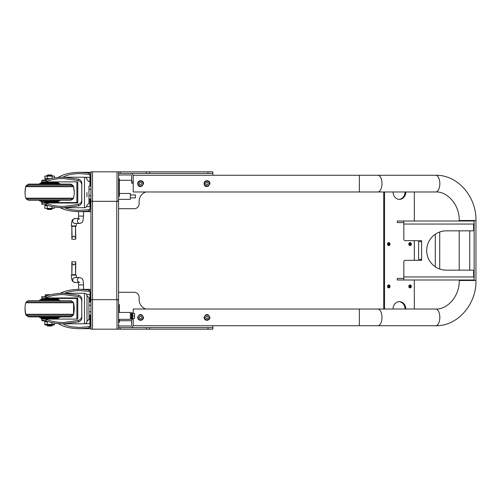 <?xml version="1.0" encoding="UTF-8"?>
<svg xmlns="http://www.w3.org/2000/svg" width="501" height="501" viewBox="0 0 501 501"><rect width="100%" height="100%" fill="white"/><g stroke="black" fill="none" stroke-linecap="round" stroke-linejoin="round"><path stroke-width="0.75" d="M206.982 320.321C205.191 320.152 204.208 319.168 204.032 317.371C205.999 313.57 207.965 313.57 209.932 317.371C209.756 319.168 208.773 320.152 206.982 320.321M140.599 320.321C138.808 320.152 137.825 319.168 137.65 317.371C139.616 313.57 141.583 313.57 143.549 317.371C143.38 319.168 142.397 320.152 140.599 320.321M206.982 180.679C208.773 180.848 209.756 181.832 209.932 183.629C207.965 187.43 205.999 187.43 204.032 183.629C204.208 181.832 205.191 180.848 206.982 180.679C214.472 181.888 205.241 191.119 204.032 183.629C204.208 181.832 205.191 180.848 206.982 180.679L204.896 181.544M140.599 180.679C142.397 180.848 143.38 181.832 143.549 183.629C141.583 187.43 139.616 187.43 137.65 183.629C137.825 181.832 138.808 180.848 140.599 180.679C148.089 181.888 138.865 191.119 137.65 183.629C137.825 181.832 138.808 180.848 140.599 180.679L138.514 181.544M131.65 319.093L133.228 319.243L133.228 325.731L359.367 325.731L359.367 309.017L133.228 309.017L133.228 313.438M459.229 280.003L459.229 280.497L475.95 280.497L475.95 220.503L459.229 220.503C459.605 204.258 446.773 191.169 435.651 191.983A8.36 4.177 -90 0 0 439.834 183.629A8.36 4.177 -90 0 0 435.651 175.269L377.804 175.269A8.36 4.177 -90 0 1 381.987 183.629A8.36 4.177 -90 0 1 377.804 191.983L133.228 191.983L133.228 181.757L131.65 181.757L131.65 183.234L133.228 183.234M133.228 181.757L133.228 175.269L359.367 175.269L359.367 191.983M421.623 241.651L421.623 259.349L418.579 259.349L418.579 241.651L421.623 241.651L421.623 240.668L405.303 240.668A1.478 1.478 0 0 1 403.825 239.19L403.825 220.997L474.14 220.997L474.14 224.047L473.645 224.241L474.14 224.047L474.14 229.358L473.645 230.454A1.478 1.478 0 0 1 472.662 230.829L446.36 230.829A19.671 19.671 0 0 0 426.689 250.5A19.671 19.671 0 0 0 446.36 270.171L472.662 270.171A1.478 1.478 0 0 1 473.645 270.546L474.14 271.642L474.14 276.953L473.645 276.759L474.14 276.953L474.14 280.003L397.293 280.003L397.293 278.431L403.825 278.431M421.623 259.349L421.623 260.332L405.303 260.332A1.478 1.478 0 0 0 403.825 261.81L403.825 280.003M403.825 220.997L397.293 220.997L397.293 222.569L403.825 222.569M405.027 309.017A7.377 6.388 90 0 0 399.034 301.652M384.517 309.017L384.517 191.983L383.735 191.983L383.735 309.017L393.034 309.017A7.377 6.388 -90 0 1 399.422 301.64A7.377 6.388 -90 0 1 405.81 309.017L414.327 309.017L414.327 280.003M399.034 199.348A7.377 6.388 90 0 0 405.027 191.983L405.81 191.983A7.377 6.388 -90 0 1 399.422 199.36A7.377 6.388 -90 0 1 393.034 191.983L414.327 191.983L414.327 220.997M409.68 245.509A1.478 1.278 90 0 0 409.68 242.703M388.388 245.509A1.478 1.278 90 0 0 388.388 242.703M388.388 287.799A1.478 1.278 90 0 0 388.388 284.994M409.68 287.799A1.478 1.278 90 0 0 409.68 284.994M377.804 191.983L393.034 191.983M411.346 286.397A1.478 1.278 -90 0 1 408.791 286.397A1.478 1.278 -90 0 1 411.346 286.397M390.054 286.397A1.478 1.278 -90 0 1 387.498 286.397A1.478 1.278 -90 0 1 390.054 286.397M390.054 244.106A1.478 1.278 -90 0 1 387.498 244.106A1.478 1.278 -90 0 1 390.054 244.106M411.346 244.106A1.478 1.278 -90 0 1 408.791 244.106A1.478 1.278 -90 0 1 411.346 244.106M414.327 240.668L414.327 260.332M387.843 243.104A1.015 0.883 -90 0 1 388.87 244.106A1.015 0.883 -90 0 1 387.843 245.108M387.649 244.801A1.015 0.883 90 0 0 387.649 243.411M409.135 285.395A1.015 0.883 -90 0 1 410.162 286.397A1.015 0.883 -90 0 1 409.135 287.399M408.941 287.092A1.015 0.883 90 0 0 408.941 285.702M409.135 243.104A1.015 0.883 -90 0 1 410.162 244.106A1.015 0.883 -90 0 1 409.135 245.108M408.941 244.801A1.015 0.883 90 0 0 408.941 243.411M387.843 285.395A1.015 0.883 -90 0 1 388.87 286.397A1.015 0.883 -90 0 1 387.843 287.399M387.649 287.092A1.015 0.883 90 0 0 387.649 285.702M206.982 182.42A1.209 1.209 0 0 1 208.028 184.23A1.209 1.209 0 0 1 205.936 184.23A1.209 1.209 0 0 1 206.982 182.42M209.111 184.856A2.461 2.461 0 0 0 209.111 182.395L209.819 183.629L208.403 186.084L206.982 186.084A2.461 2.461 0 0 0 209.111 184.856M204.853 184.856A2.461 2.461 0 0 0 206.982 186.084L205.56 186.084L204.145 183.629L204.853 182.395A2.461 2.461 0 0 0 204.853 184.856M205.56 181.168L206.982 181.168A2.461 2.461 0 0 0 204.853 182.395L205.56 181.168M208.403 181.168L209.111 182.395A2.461 2.461 0 0 0 206.982 181.168L208.403 181.168M206.982 316.162A1.209 1.209 0 0 1 208.028 317.978A1.209 1.209 0 0 1 205.936 317.978A1.209 1.209 0 0 1 206.982 316.162M209.111 318.605A2.461 2.461 0 0 0 209.111 316.144L209.819 317.371L208.403 319.832L206.982 319.832A2.461 2.461 0 0 0 209.111 318.605M204.853 318.605A2.461 2.461 0 0 0 206.982 319.832L205.56 319.832L204.145 317.371L204.853 316.144A2.461 2.461 0 0 0 204.853 318.605M205.56 314.916L206.982 314.916A2.461 2.461 0 0 0 204.853 316.144L205.56 314.916M208.403 314.916L209.111 316.144A2.461 2.461 0 0 0 206.982 314.916L208.403 314.916M140.599 182.42A1.209 1.209 0 0 1 141.651 184.23A1.209 1.209 0 0 1 139.554 184.23A1.209 1.209 0 0 1 140.599 182.42M142.729 184.856A2.461 2.461 0 0 0 142.729 182.395L143.443 183.629L142.021 186.084L140.599 186.084A2.461 2.461 0 0 0 142.729 184.856M138.47 184.856A2.461 2.461 0 0 0 140.599 186.084L139.184 186.084L138.47 184.856L137.762 183.629L138.47 182.395A2.461 2.461 0 0 0 138.47 184.856M139.184 181.168L140.599 181.168A2.461 2.461 0 0 0 138.47 182.395L139.184 181.168M142.021 181.168L142.729 182.395A2.461 2.461 0 0 0 140.599 181.168L142.021 181.168M140.599 316.162A1.209 1.209 0 0 1 141.651 317.978A1.209 1.209 0 0 1 139.554 317.978A1.209 1.209 0 0 1 140.599 316.162M142.729 318.605A2.461 2.461 0 0 0 142.729 316.144L143.443 317.371L142.021 319.832L140.599 319.832A2.461 2.461 0 0 0 142.729 318.605M138.47 318.605A2.461 2.461 0 0 0 140.599 319.832L139.184 319.832L138.47 318.605L137.762 317.371L138.47 316.144A2.461 2.461 0 0 0 138.47 318.605M139.184 314.916L140.599 314.916A2.461 2.461 0 0 0 138.47 316.144L139.184 314.916M142.021 314.916L142.729 316.144A2.461 2.461 0 0 0 140.599 314.916L142.021 314.916M90.938 299.673L116.752 299.673L116.752 201.327L92.51 201.327L117.002 201.327L117.002 171.824L92.51 171.824L92.51 201.327L92.51 171.824L117.002 171.824L117.002 201.083L118.574 201.083L118.574 299.917L117.002 299.917L117.002 329.176L92.51 329.176L92.51 299.673L92.51 329.176L90.938 329.176L90.938 171.824L92.51 171.824L92.51 299.673L117.002 299.673L117.002 329.176L117.002 299.673L92.51 299.673L92.51 329.176L212.881 329.176L212.881 327.598L207.965 327.598L207.965 329.176M92.51 299.673L92.51 201.327L117.002 201.327L117.002 171.824L118.574 171.824L118.574 201.083M118.574 201.327L117.002 201.327M118.574 299.673L116.752 299.673M118.574 299.917L118.574 329.176L117.002 329.176M92.76 329.176L116.752 329.176M131.65 319.243L131.65 325.043A0.983 0.983 0 0 1 130.667 326.026L119.157 325.944M133.228 319.243L133.228 318.354M130.667 327.598A2.555 2.555 0 0 0 133.228 325.043A2.555 2.555 0 0 1 130.667 327.598M118.574 325.043A0.983 0.983 0 0 0 119.557 326.026M118.574 327.403A2.555 2.555 0 0 0 119.557 327.598M92.76 171.824L116.752 171.824M131.65 181.757L131.65 175.957A0.983 0.983 0 0 0 130.667 174.974L119.557 174.974A0.983 0.983 0 0 0 118.574 175.957M133.228 175.957A2.555 2.555 0 0 0 130.667 173.402M118.574 173.596A2.555 2.555 0 0 1 119.557 173.402M118.574 173.402L120.246 173.402L120.246 171.824L117.002 171.824M118.574 180.185L119.357 180.185L119.357 178.713L118.574 178.713M118.574 196.411L119.357 196.411L119.357 194.939L118.574 194.939M119.357 194.939L119.357 180.185M118.574 322.287L119.357 322.287L119.357 320.815L118.574 320.815M118.574 306.061L119.357 306.061L119.357 304.589L118.574 304.589M119.357 320.815L119.357 319.337M119.357 312.455L119.357 306.061M118.574 199.36L130.373 199.36L130.373 193.461L119.357 193.461M118.574 319.337L130.373 319.337L130.373 312.455L118.574 312.455M120.246 329.176L120.246 327.598L118.574 327.598M120.246 327.598L146.568 327.598L146.568 329.176M145.891 191.983A9.832 9.832 0 0 0 139.128 201.327L139.128 203.788A4.916 4.916 0 0 1 134.212 208.704L118.574 208.704M118.574 292.296L134.212 292.296A4.916 4.916 0 0 1 139.128 297.212L139.128 299.673A9.832 9.832 0 0 0 145.891 309.017M149.818 329.176L149.818 327.598L146.568 327.598M149.818 327.598L207.965 327.598M120.246 173.402L212.881 173.402L212.881 171.824L207.965 171.824L207.965 173.402M149.818 173.402L149.818 171.824L146.568 171.824L146.568 173.402M120.246 171.824L146.568 171.824M149.818 171.824L207.965 171.824M212.881 325.731L212.881 327.598M212.881 175.269L212.881 171.824M45.578 181.663L45.334 182.395L41.032 182.521L45.334 182.521M53.939 182.846L41.151 182.846L58.116 182.846L53.939 182.827L53.688 182.107L52.586 181.882L53.939 181.907L53.939 182.395L58.116 182.395L53.939 182.521M41.032 182.521L40.587 183.504M58.241 182.521L58.68 183.504M38.765 184.293L39.729 183.504L41.032 183.504M58.241 183.504L59.538 183.504L60.502 184.293M25.05 192.209L25.726 186.247L28.488 184.117L39.184 184.117M60.082 184.117L70.779 184.117L72.845 185.314L72.069 185.314M41.032 200.788L41.032 201.452L41.451 201.452M45.334 201.577L45.541 202.066M45.034 204.489L45.109 205.404M47.175 175.957L47.175 175.425L52.091 175.425L52.091 175.957M47.175 175.425L47.626 174.974L51.641 174.974L52.091 175.425M54.459 177.924L54.459 176.127L46.017 175.957L44.808 176.127L45.121 178.807M47.219 176.127L47.219 178.606M52.048 176.127L52.048 178.35M44.808 176.127L54.459 176.127M77.787 202.561L53.933 202.561M44.683 202.561L45.34 202.579M89.904 202.561L88.971 202.561L89.904 202.561M89.904 181.412L88.959 181.412L89.904 181.412M45.034 180.128L42.209 180.135L42.209 180.579M90.643 185.946L90.643 174.335L89.028 172.945L80.166 172.319C71.211 172.432 64.372 173.878 59.65 176.646L57.972 177.492M60.126 207.614C64.905 210.207 71.587 211.554 80.166 211.654L89.028 211.027L90.643 209.637L90.643 199.01M90.643 207.852L89.028 209.631L80.166 210.376C73.916 210.326 68.75 209.443 64.66 207.721M62.763 177.241C66.796 174.905 72.595 173.69 80.166 173.596L89.028 174.342L90.643 176.12M89.904 177.298L85.051 177.298M89.904 206.669L86.504 206.669M71.837 237.699L71.837 239.19L75.77 239.19L75.77 237.699L73.804 235.996L71.837 237.699L71.837 226.308L72.1 237.699M72.1 226.308L75.507 226.308L75.507 237.699M75.507 226.308L75.77 237.699M71.837 226.308L71.342 225.913C71.975 219.131 72.075 219.776 75.075 218.536A2.461 2.373 -90 0 0 72.701 220.997A2.461 2.373 -90 0 0 75.075 223.459L79.784 223.459A2.461 2.373 -90 0 1 78.25 219.119M71.342 225.913L76.258 225.913L75.77 226.308M77.787 298.439L44.683 298.439M89.904 298.439L88.971 298.439L89.904 298.439M45.109 320.878L42.209 320.865L42.209 320.371M89.904 319.588L88.959 319.588L89.904 319.588M90.643 315.054L90.643 326.665L89.028 328.055L80.166 328.681C71.211 328.568 64.372 327.122 59.65 324.354L57.947 323.496M60.133 293.379C64.917 290.787 71.593 289.446 80.166 289.346L89.028 289.973L90.643 291.363L90.643 301.99M90.643 293.148L89.028 291.369L80.166 290.624C73.916 290.674 68.75 291.557 64.66 293.279M62.763 323.759C66.796 326.095 72.595 327.31 80.166 327.403L89.028 326.658L90.643 324.88M89.904 323.702L85.051 323.702M89.904 294.331L86.504 294.331M45.334 319.093L45.334 318.605L53.939 318.605L53.939 318.11M45.334 318.479L41.032 318.479L45.578 318.849L53.939 318.605L53.939 319.093M53.939 318.479L58.241 318.479L58.241 317.321M41.032 318.479L40.587 317.496M58.241 317.816L58.68 317.496M38.765 316.707L39.729 317.496L41.032 317.496M58.241 317.496L59.538 317.496L60.502 316.707M25.946 314.753L25.726 314.753A24.587 24.587 0 0 1 25.05 308.766L25.726 314.753L28.488 316.882L39.253 316.882M60.014 316.882L70.779 316.882L72.845 315.686L71.994 315.686M41.032 300.212L41.032 299.548L41.451 299.548M45.027 296.486L45.002 296.091M52.091 325.575L51.641 326.026L47.626 326.026L47.175 325.575L52.091 325.575L52.091 324.554M47.219 324.873L44.808 324.873L44.808 321.774L48.121 321.673M54.459 324.873L53.256 325.043L54.459 324.873L54.459 324.379L44.808 324.379L53.814 324.554L54.459 324.379L54.459 323.064M52.091 325.043L53.256 325.043L52.048 324.873M44.808 324.873L47.175 325.043M71.837 263.301L71.837 261.81L75.77 261.81L75.77 263.301L73.804 265.004L71.837 263.301L71.837 274.692L72.1 263.301M72.1 274.692L75.507 274.692L75.507 263.301M75.507 274.692L75.77 263.301M71.837 274.692L71.342 275.087C71.906 281.8 72.182 281.299 75.075 282.464A2.461 2.373 90 0 1 72.701 280.003A2.461 2.373 90 0 1 75.075 277.541L79.784 277.541A2.461 2.373 90 0 0 78.25 281.881M71.342 275.087L76.258 275.087L75.77 274.692M86.949 196.805L86.949 192.49M41.765 203.005L77.787 203.024L77.787 181.882L41.765 181.863L41.765 180.585L44.727 180.604L46.148 179.928C51.415 178.156 57.239 177.26 63.614 177.235L78.5 179.133C80.949 180.003 82.045 181.606 81.782 183.955L81.782 201.07C82.045 203.406 80.949 205.003 78.5 205.867L63.784 207.721C57.346 207.696 51.465 206.781 46.148 204.984L44.727 204.302L41.765 204.283L41.765 203.005L77.787 202.986M45.372 203.024L46.148 203.393C51.334 205.391 57.208 206.406 63.771 206.443L78.5 204.389C81.03 203.362 82.126 201.402 81.782 198.509M81.782 186.516C82.126 183.61 81.03 181.644 78.5 180.61L63.621 178.513C57.108 178.55 51.284 179.546 46.148 181.519L45.372 181.882M41.765 180.585L44.777 180.567M52.586 202.767L46.687 202.767M90.938 185.946L88.971 185.946L88.971 203.293L88.971 199.01L90.938 199.01M88.971 195.759L90.938 195.759M88.971 189.228L90.938 189.228M87.005 205.26L88.971 203.293L87.005 205.26M50.852 178.606L45.391 178.613L46.424 178.625L46.812 179.702M45.391 180.585L45.391 178.619M47.846 179.383L48.597 178.632L50.695 178.638M46.424 178.625L48.597 178.632M52.091 208.998L51.641 209.449L47.626 209.449L47.175 208.998L52.091 208.998L52.091 208.472M45.109 204.533L45.109 205.516L47.839 205.523M45.441 205.516L44.808 205.686L44.808 208.291L46.017 208.472L44.808 208.291M44.808 205.686L48.09 205.598M47.219 205.698L47.219 208.303L46.017 208.472L49.637 208.479L47.219 208.303M52.048 208.303L49.637 208.479L53.256 208.472L52.048 208.303L52.048 206.575M54.459 208.291L53.256 208.472L54.459 208.291L54.459 207.007M53.638 202.761L53.939 202.022M58.241 201.903L41.032 201.903L58.116 202.022L58.241 201.239M40.587 200.926L49.637 201.264L58.68 201.239L58.68 200.92M28.488 200.3L70.779 200.3L72.845 199.11L26.428 199.11L28.488 200.3M70.779 184.568L28.488 184.568L70.779 184.568L72.845 185.758L73.541 186.691L25.726 186.691A24.587 24.587 0 0 0 25.726 198.177L73.541 198.177L72.845 199.11M41.032 183.623L40.587 183.955L49.637 183.98L58.68 183.955L58.241 183.623M40.587 183.635L58.68 183.635M41.032 183.635L58.241 183.635L58.241 182.971L41.032 182.971L41.032 183.635M46.23 182.101L53.087 182.107M87.005 312.849L87.005 304.195M81.782 317.083C82.045 319.419 80.949 321.022 78.5 321.892L63.696 323.765C57.289 323.74 51.44 322.832 46.148 321.053L44.727 320.371L41.765 320.371L41.765 319.093L77.787 319.093L77.787 297.951L41.765 297.951L41.765 296.673L44.727 296.673L46.148 295.997C51.44 294.212 57.289 293.304 63.696 293.279L78.5 295.152C80.949 296.022 82.045 297.625 81.782 299.961L81.782 317.083M45.372 319.093L46.148 319.456C51.309 321.442 57.158 322.45 63.696 322.487L78.5 320.415C81.03 319.381 82.126 317.421 81.782 314.515M81.782 302.529C82.126 299.629 81.03 297.663 78.5 296.63L63.696 294.557C57.158 294.594 51.309 295.603 46.148 297.588L45.372 297.951M86.949 312.849L86.949 308.522M88.971 315.054L90.938 315.054M88.971 311.785L90.938 311.785M88.971 305.259L90.938 305.259M88.971 301.99L90.938 301.99M87.005 295.74L87.005 321.304L88.971 319.337L88.971 297.707L87.005 295.74M45.391 296.673L45.391 294.707L46.424 294.707L46.818 295.772M47.852 295.452L48.597 294.707L50.682 294.707M45.209 296.673L45.391 294.707M46.424 294.707L48.597 294.707M47.175 325.575L47.175 325.08L52.091 325.08L51.641 325.537L47.626 325.537L47.175 324.554M45.109 321.692L47.877 321.604M47.219 321.774L47.219 324.379M52.048 322.631L52.048 324.379M46.142 318.849L45.578 318.849M41.032 317.985L58.241 317.985L41.032 317.985L41.032 317.321M40.587 317.001L40.587 317.321L58.68 317.321L58.68 317.001M38.765 316.212L39.729 317.001L59.538 317.001L60.502 316.212M26.428 315.198L28.488 316.388L70.779 316.388L72.845 315.198L73.541 314.265A24.587 24.587 0 0 0 73.541 302.779L73.541 314.265L25.726 314.265L26.428 315.198L72.845 315.198M26.428 301.846L25.726 302.779L73.541 302.779L72.845 301.846L70.779 300.656L28.488 300.656L26.428 301.846L72.845 301.846M38.765 300.832L39.729 300.043L59.538 300.043L60.502 300.832M40.587 300.043L40.587 299.723L58.68 299.723L58.68 300.043M41.032 299.723L41.032 299.059L58.241 299.059L58.241 299.723M41.032 299.059L58.241 299.059M53.688 298.69L45.334 298.439L45.334 298.934M130.373 197.889L135.439 197.889L135.439 194.939L130.373 194.939M90.643 176.74L89.904 176.74L89.904 185.101L90.643 185.101M90.938 180.924L89.904 180.924M89.904 199.01L89.904 207.226L90.643 207.226M90.938 203.049L89.904 203.049M90.643 293.774L89.904 293.774L89.904 301.99M90.938 297.951L89.904 297.951M90.643 315.899L89.904 315.899L89.904 324.26L90.643 324.26M90.938 320.076L89.904 320.076M131.851 319.093L131.851 312.699L131.356 312.699L131.356 319.093L131.851 319.093M131.851 313.069L132.59 313.069L132.59 318.724L131.851 318.724M132.59 315.899L134.556 315.899L134.556 313.438L132.59 313.438M132.59 318.354L134.556 318.354L134.556 315.899M131.356 317.371L130.373 317.371M459.229 280.497C459.605 296.749 446.76 309.837 435.651 309.017A8.36 4.177 90 0 1 439.834 317.371A8.36 4.177 90 0 1 435.651 325.731L359.367 325.731M435.651 309.017L377.804 309.017A8.36 4.177 90 0 1 381.987 317.371A8.36 4.177 90 0 1 377.804 325.731M473.645 270.546L473.645 276.759M473.645 224.241L473.645 230.454M403.825 276.953L474.128 276.953L474.14 224.047L403.825 224.047M90.938 201.327L92.51 201.327M131.65 180.285L119.357 180.285M131.65 320.715L119.357 320.715M45.334 181.907L53.688 182.107M26.428 185.314L27.204 185.314M73.353 186.247L72.845 185.314M89.028 209.631L89.028 211.027M89.028 172.945L89.028 174.342M79.784 218.536L78.169 219.35L78.594 216.081L83.517 216.081L83.517 211.654M89.028 291.369L89.028 289.973M89.028 328.055L89.028 326.658M26.428 315.686L27.279 315.686M73.321 314.753L72.845 315.686M78.594 289.365L78.594 284.919L83.517 284.919C83.11 279.495 83.135 278.769 79.784 277.541M78.5 205.867L78.5 204.389M46.148 204.984L46.148 203.393M78.5 180.61L78.5 179.133M46.148 181.519L46.148 179.928M63.784 207.721L84.487 207.721L84.487 177.235L63.614 177.235M45.334 202.517L53.939 202.517C52.567 202.949 56.638 202.68 50.081 202.773L45.334 202.517L45.334 202.041M46.637 200.888L52.636 200.888M28.488 184.568L26.428 185.758L72.845 185.758M38.802 184.619L39.335 184.036L40.587 183.942L59.6 183.955L60.464 184.619M45.334 182.846L45.334 182.351L53.125 182.107M78.5 321.892L78.5 320.415M46.148 321.053L46.148 319.456M78.5 296.63L78.5 295.152M46.148 297.588L46.148 295.997M63.696 323.765L84.487 323.765L84.487 293.279L63.696 293.279M475.95 280.497C476.532 304.289 457.651 326.264 435.651 325.731M377.804 309.017L359.367 309.017M459.229 220.503L459.229 220.997M459.229 230.829L459.229 270.171M475.95 220.503C476.532 196.711 457.651 174.736 435.651 175.269M414.327 191.983L435.651 191.983M377.804 175.269L359.367 175.269M469.713 230.829L469.713 270.171M435.294 234.236L435.294 266.764M439.721 231.988L439.721 269.012M74.217 192.209L73.541 186.247M45.115 205.604L44.996 204.464M44.808 178.732L45.453 178.907M42.209 202.561L42.209 202.999M80.166 211.654L90.938 211.654M80.166 172.319L90.938 172.319L80.166 172.319M76.258 225.913L76.465 223.459M78.394 218.536L75.075 218.536M79.784 223.459C82.834 222.181 82.865 222.851 83.517 216.081M78.594 216.081L78.594 211.635M76.878 181.882L76.878 202.561M42.209 298.439L42.209 297.951M90.938 289.346L80.166 289.346M90.938 328.681L80.166 328.681M73.541 314.753A24.587 24.587 0 0 0 74.217 308.766M44.99 296.511L44.977 295.934M76.258 275.087L76.465 277.541M78.394 282.464L75.075 282.464M78.594 284.919L78.169 281.65L79.784 282.464M83.517 289.346L83.517 284.919M76.878 298.439L76.878 319.093M84.487 177.235C85.978 177.379 86.798 178.199 86.949 179.696M84.487 207.721C85.978 207.577 86.798 206.756 86.949 205.26M87.005 179.696L88.971 181.663M45.209 180.585L45.209 178.619M47.175 208.998L47.175 208.472M41.032 201.903L41.032 201.245M38.765 200.124L39.579 200.907L50.87 200.945L59.782 200.888L60.502 200.124M25.726 198.177L26.428 199.11M73.541 198.177A24.587 24.587 0 0 0 73.541 186.691M26.428 185.758L25.726 186.691M45.334 182.351L45.785 182.107M46.173 182.107L53.093 182.107M84.487 293.279C85.978 293.423 86.798 294.244 86.949 295.74M84.487 323.765C85.978 323.621 86.798 322.801 86.949 321.304M45.109 321.604L45.109 320.602M45.453 321.604L44.808 321.774M45.334 318.605L45.334 318.11M25.726 302.779A24.587 24.587 0 0 0 25.726 314.265M131.356 314.421L130.373 314.421"/></g></svg>
